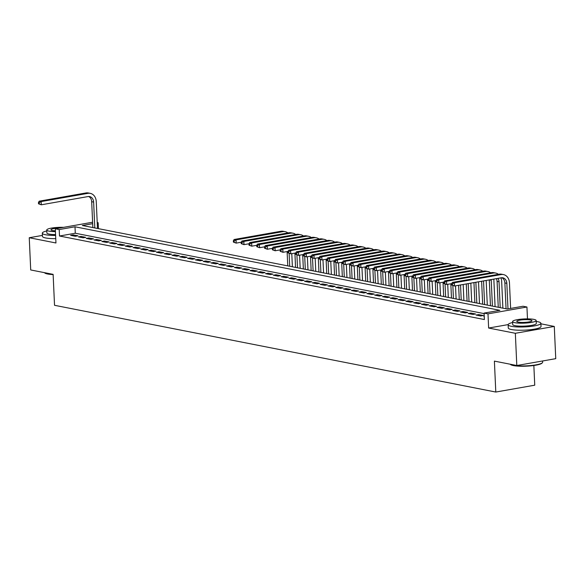 <?xml version="1.0" encoding="UTF-8"?>
<svg xmlns="http://www.w3.org/2000/svg" width="585" height="585" viewBox="0 0 585 585"><rect width="100%" height="100%" fill="white"/><g stroke="black" fill="none" stroke-linecap="round" stroke-linejoin="round"><path stroke-width="0.88" d="M92.679 223.675L82.361 225.496L507.253 309.026L523.041 306.248L526.939 307.008L487.992 313.86L484.095 313.099L499.882 310.321L74.997 226.79L59.209 229.569L55.304 228.801L92.613 222.234M527.48 318.876L526.939 307.008M508.138 324.609L488.636 328.039L515.341 333.289L516.804 365.515L555.75 358.663L554.288 326.437L540.898 323.805M533.849 365.493L534.741 385.193L495.795 392.045L54.529 305.297L53.125 274.358L30.712 269.956L29.25 237.729L55.955 242.98L55.304 228.801M97.212 222.527L98.156 222.717L97.227 222.878M98.426 228.647L98.156 222.717M515.341 333.289L554.288 326.437M42.412 235.411L29.25 237.729M484.248 316.514L483.832 316.587L484.256 316.675M476.036 315.059L480.716 315.98L483.349 315.512L478.669 314.591L476.036 315.059M468.241 313.523L472.921 314.445L475.554 313.984L470.874 313.063L468.241 313.523M460.446 311.995L465.126 312.909L467.751 312.448L463.079 311.527L460.446 311.995M452.651 310.459L457.324 311.381L459.956 310.913L455.284 309.999L452.651 310.459M444.856 308.924L449.529 309.845L452.161 309.385L447.481 308.463L444.856 308.924M437.053 307.396L441.733 308.317L444.366 307.849L439.686 306.928L437.053 307.396M429.258 305.86L433.938 306.781L436.571 306.321L431.891 305.399L429.258 305.86M421.463 304.332L426.143 305.246L428.776 304.785L424.096 303.864L421.463 304.332M413.668 302.796L418.348 303.717L420.981 303.249L416.301 302.335L413.668 302.796M405.873 301.26L410.553 302.182L413.178 301.721L408.505 300.8L405.873 301.26M398.078 299.732L402.751 300.653L405.383 300.185L400.71 299.264L398.078 299.732M390.283 298.196L394.955 299.118L397.588 298.657L392.915 297.736L390.283 298.196M382.488 296.668L387.16 297.582L389.793 297.121L385.113 296.2L382.488 296.668M374.685 295.132L379.365 296.054L381.998 295.586L377.318 294.672L374.685 295.132M366.89 293.597L371.57 294.518L374.203 294.058L369.523 293.136L366.89 293.597M359.095 292.069L363.775 292.99L366.407 292.522L361.727 291.608L359.095 292.069M351.3 290.533L355.98 291.454L358.612 290.994L353.932 290.072L351.3 290.533M343.505 289.005L348.177 289.919L350.81 289.458L346.137 288.537L343.505 289.005M335.71 287.469L340.382 288.39L343.015 287.922L338.342 287.008L335.71 287.469M327.914 285.933L332.587 286.855L335.22 286.394L330.54 285.473L327.914 285.933M320.112 284.405L324.792 285.326L327.424 284.858L322.745 283.944L320.112 284.405M312.317 282.869L316.997 283.791L319.629 283.33L314.949 282.409L312.317 282.869M304.522 281.341L309.202 282.255L311.834 281.794L307.154 280.873L304.522 281.341M296.727 279.805L301.407 280.727L304.039 280.259L299.359 279.345L296.727 279.805M288.931 278.27L293.611 279.191L296.237 278.731L291.564 277.809L288.931 278.27M281.136 276.742L285.809 277.663L288.442 277.195L283.769 276.281L281.136 276.742M273.341 275.206L278.014 276.127L280.646 275.667L275.966 274.745L273.341 275.206M265.539 273.678L270.219 274.592L272.851 274.131L268.171 273.21L265.539 273.678M257.744 272.142L262.424 273.063L265.056 272.603L260.376 271.681L257.744 272.142M249.949 270.606L254.629 271.528L257.261 271.067L252.581 270.146L249.949 270.606M242.153 269.078L246.833 269.999L249.466 269.531L244.786 268.617L242.153 269.078M234.358 267.542L239.038 268.464L241.663 268.003L236.991 267.082L234.358 267.542M226.563 266.014L231.236 266.928L233.868 266.467L229.196 265.546L226.563 266.014M218.768 264.478L223.441 265.4L226.073 264.939L221.393 264.018L218.768 264.478M210.966 262.943L215.646 263.864L218.278 263.404L213.598 262.482L210.966 262.943M203.17 261.415L207.85 262.336L210.483 261.868L205.803 260.954L203.17 261.415M195.375 259.879L200.055 260.8L202.688 260.34L198.008 259.418L195.375 259.879M187.58 258.351L192.26 259.265L194.893 258.804L190.213 257.883L187.58 258.351M179.785 256.815L184.465 257.736L187.09 257.276L182.418 256.354L179.785 256.815M171.99 255.287L176.663 256.201L179.295 255.74L174.623 254.819L171.99 255.287M164.195 253.751L168.868 254.672L171.5 254.204L166.827 253.29L164.195 253.751M156.392 252.215L161.072 253.137L163.705 252.676L159.025 251.755L156.392 252.215M148.597 250.687L153.277 251.601L155.91 251.14L151.23 250.219L148.597 250.687M140.802 249.151L145.482 250.073L148.115 249.612L143.435 248.691L140.802 249.151M133.007 247.623L137.687 248.537L140.32 248.077L135.64 247.155L133.007 247.623M125.212 246.088L129.892 247.009L132.517 246.541L127.844 245.627L125.212 246.088M117.417 244.552L122.09 245.473L124.722 245.013L120.049 244.091L117.417 244.552M109.622 243.024L114.294 243.938L116.927 243.477L112.254 242.556L109.622 243.024M101.827 241.488L106.499 242.409L109.132 241.949L104.452 241.027L101.827 241.488M94.024 239.96L98.704 240.874L101.337 240.413L96.657 239.492L94.024 239.96M86.229 238.424L90.909 239.345L93.541 238.877L88.861 237.963L86.229 238.424M78.434 236.888L83.114 237.81L85.746 237.349L81.066 236.428L78.434 236.888M484.117 313.604L75.289 233.232L59.502 236.011L484.387 319.542L484.095 313.099M70.639 235.36L75.319 236.281L77.951 235.814L73.271 234.892L70.639 235.36M488.636 328.039L487.992 313.86M59.502 236.011L59.209 229.569M516.804 365.515L494.391 361.113L495.795 392.045M75.289 233.232L74.997 226.79M73.315 235.887L73.271 234.892M81.11 237.415L81.066 236.428M88.905 238.951L88.861 237.963M96.701 240.479L96.657 239.492M104.503 242.014L104.452 241.027M112.298 243.55L112.254 242.556M120.093 245.078L120.049 244.091M127.888 246.614L127.844 245.627M135.683 248.142L135.64 247.155M143.479 249.678L143.435 248.691M151.274 251.214L151.23 250.219M159.076 252.742L159.025 251.755M166.871 254.278L166.827 253.29M174.666 255.806L174.623 254.819M182.462 257.341L182.418 256.354M190.257 258.877L190.213 257.883M198.052 260.405L198.008 259.418M205.847 261.941L205.803 260.954M213.642 263.469L213.598 262.482M221.444 265.005L221.393 264.018M229.24 266.541L229.196 265.546M237.035 268.069L236.991 267.082M244.83 269.605L244.786 268.617M252.625 271.133L252.581 270.146M260.42 272.668L260.376 271.681M268.215 274.204L268.171 273.21M276.018 275.732L275.966 274.745M283.813 277.268L283.769 276.281M291.608 278.796L291.564 277.809M299.403 280.332L299.359 279.345M307.198 281.868L307.154 280.873M314.993 283.396L314.949 282.409M322.788 284.932L322.745 283.944M330.591 286.46L330.54 285.473M338.386 287.995L338.342 287.008M346.181 289.531L346.137 288.537M353.976 291.059L353.932 290.072M361.771 292.595L361.727 291.608M369.566 294.123L369.523 293.136M377.362 295.659L377.318 294.672M385.164 297.195L385.113 296.2M392.959 298.723L392.915 297.736M400.754 300.259L400.71 299.264M408.549 301.787L408.505 300.8M416.344 303.322L416.301 302.335M424.14 304.858L424.096 303.864M431.935 306.386L431.891 305.399M439.73 307.922L439.686 306.928M447.532 309.45L447.481 308.463M455.327 310.986L455.284 309.999M463.123 312.522L463.079 311.527M470.918 314.05L470.874 313.063M478.713 315.586L478.669 314.591M38.449 202.505L38.508 203.799L39.29 203.953L39.232 202.659L38.449 202.505L39.188 201.189L41.14 201.569L87.933 193.335A9.835 7.824 -78.9 0 1 90.265 193.357A9.835 7.824 -78.9 0 1 96.262 201.613L97.483 228.464M92.854 227.558L91.684 201.693A6.559 5.214 101.1 0 0 88.635 196.502M94.807 227.938L93.629 202.081A6.559 5.214 101.1 0 0 89.637 196.575A6.559 5.214 101.1 0 0 88.079 196.56L41.286 204.794L38.508 203.799M39.188 201.189L85.98 192.955A9.835 7.824 -78.9 0 1 88.32 192.97L90.265 193.357M39.232 202.659L41.14 201.569L41.286 204.794L39.29 203.953M53.14 274.592A16 2.845 177.4 0 1 47.626 273.999A16 2.845 177.4 0 1 44.774 272.968L44.409 272.647A16.387 2.918 -2.6 0 0 47.29 273.67A16.387 2.918 -2.6 0 0 52.635 274.263M46.8 230.943A16.387 2.918 -2.6 0 0 42.31 233.174A16.387 2.918 -2.6 0 0 45.528 234.746A16.387 2.918 -2.6 0 0 55.612 235.426M42.31 233.174L42.456 236.398A16.387 2.918 -2.6 0 0 45.674 237.963A16.387 2.918 -2.6 0 0 55.758 238.651M55.568 234.592A11.802 2.099 177.4 0 1 49.206 234.095A11.802 2.099 177.4 0 1 46.895 232.962L46.763 230A11.802 2.099 -2.6 0 0 49.074 231.133A11.802 2.099 -2.6 0 0 55.436 231.623M63.582 227.346A11.802 2.099 -2.6 0 0 46.763 230M59.392 228.084A7.605 1.353 -2.6 0 0 50.954 229.81A7.605 1.353 -2.6 0 0 52.445 230.541A7.605 1.353 -2.6 0 0 55.4 230.834M542.397 362.729L542.032 363.117A16 2.845 177.4 0 1 529.959 365.932A16 2.845 177.4 0 1 513.447 365.581A16 2.845 177.4 0 1 510.595 364.55L510.23 364.221A16.387 2.918 -2.6 0 0 513.111 365.245A16.387 2.918 -2.6 0 0 530.032 365.61A16.387 2.918 -2.6 0 0 542.397 362.729A16.387 2.918 -2.6 0 0 542.646 362.188L542.587 360.982M512.621 322.518A16.387 2.918 -2.6 0 0 508.131 324.748A16.387 2.918 -2.6 0 0 511.341 326.32A16.387 2.918 -2.6 0 0 529.696 326.547A16.387 2.918 -2.6 0 0 540.876 323.264A16.387 2.918 -2.6 0 0 537.659 321.692A16.387 2.918 -2.6 0 0 536.196 321.45M508.131 324.748L508.277 327.973A16.387 2.918 -2.6 0 0 511.487 329.545A16.387 2.918 -2.6 0 0 529.842 329.764A16.387 2.918 -2.6 0 0 541.023 326.488L540.876 323.264M536.16 320.507L536.291 323.468A11.802 2.099 177.4 0 1 528.24 325.83A11.802 2.099 177.4 0 1 515.027 325.669A11.802 2.099 177.4 0 1 512.716 324.543L512.577 321.575A11.802 2.099 -2.6 0 0 514.895 322.708A11.802 2.099 -2.6 0 0 528.109 322.869A11.802 2.099 -2.6 0 0 536.16 320.507A11.802 2.099 -2.6 0 0 533.842 319.373A11.802 2.099 -2.6 0 0 520.628 319.213A11.802 2.099 -2.6 0 0 512.577 321.575M518.259 322.116A7.605 1.353 -2.6 0 0 526.778 322.218A7.605 1.353 -2.6 0 0 531.962 320.697A7.605 1.353 -2.6 0 0 530.471 319.966A7.605 1.353 -2.6 0 0 521.959 319.863A7.605 1.353 -2.6 0 0 516.767 321.384A7.605 1.353 -2.6 0 0 518.259 322.116M291.791 253.656L292.383 266.782M287.761 265.875L287.111 251.579M289.707 266.255L289.129 253.517M241.225 242.219L236.186 243.111L233.415 242.117L234.19 242.27L234.132 240.976L233.356 240.823L233.415 242.117M233.356 240.823L234.095 239.506L280.888 231.272A9.835 7.824 -78.9 0 1 283.22 231.287L285.173 231.675A9.835 7.824 -78.9 0 1 287.908 232.94M234.095 239.506L236.04 239.887L282.833 231.653A9.835 7.824 -78.9 0 1 285.173 231.675M234.132 240.976L236.04 239.887L236.186 243.111L234.19 242.27M299.586 255.192L300.185 268.318M295.557 267.404L294.906 253.108M297.509 267.791L296.924 255.053M249.02 243.755L243.989 244.64L241.21 243.645L241.993 243.799L241.934 242.512L241.152 242.358L241.21 243.645M241.152 242.358L241.89 241.035L288.683 232.801A9.835 7.824 -78.9 0 1 291.016 232.823L292.968 233.203A9.835 7.824 -78.9 0 1 295.703 234.475M241.89 241.035L243.843 241.422L290.628 233.188A9.835 7.824 -78.9 0 1 292.968 233.203M241.934 242.512L243.843 241.422L243.989 244.64L241.993 243.799M307.381 256.72L307.981 269.846M303.352 268.939L302.701 254.643M305.304 269.319L304.726 256.581M256.822 245.29L251.784 246.175L249.005 245.181L249.788 245.334L249.729 244.047L248.947 243.894L249.005 245.181M248.947 243.894L249.685 242.57L296.478 234.336A9.835 7.824 -78.9 0 1 298.811 234.358L300.763 234.739A9.835 7.824 -78.9 0 1 303.498 236.004M249.685 242.57L251.638 242.951L298.423 234.717A9.835 7.824 -78.9 0 1 300.763 234.739M249.729 244.047L251.638 242.951L251.784 246.175L249.788 245.334M315.176 258.256L315.776 271.381M311.147 270.467L310.503 256.171M313.099 270.855L312.522 258.117M264.617 246.819L259.579 247.704L256.8 246.709L257.583 246.863L257.524 245.576L256.742 245.422L256.8 246.709M256.742 245.422L257.48 244.099L304.273 235.872A9.835 7.824 -78.9 0 1 306.606 235.887L308.558 236.274A9.835 7.824 -78.9 0 1 311.293 237.539M257.48 244.099L259.433 244.486L306.218 236.252A9.835 7.824 -78.9 0 1 308.558 236.274M257.524 245.576L259.433 244.486L259.579 247.704L257.583 246.863M322.971 259.784L323.571 272.91M318.942 272.003L318.298 257.707M320.894 272.383L320.317 259.645M272.413 248.354L267.374 249.239L264.595 248.245L265.378 248.398L265.319 247.111L264.537 246.958L264.595 248.245M264.537 246.958L265.276 245.634L312.068 237.4A9.835 7.824 -78.9 0 1 314.408 237.422L316.353 237.802A9.835 7.824 -78.9 0 1 319.088 239.068M265.276 245.634L267.228 246.014L314.021 237.788A9.835 7.824 -78.9 0 1 316.353 237.802M265.319 247.111L267.228 246.014L267.374 249.239L265.378 248.398M330.774 261.32L331.366 274.445M326.744 273.539L326.094 259.235M328.69 273.919L328.112 261.181M280.208 249.883L275.169 250.775L272.391 249.78L273.173 249.934L273.115 248.64L272.332 248.486L272.391 249.78M272.332 248.486L273.078 247.17L319.863 238.936A9.835 7.824 -78.9 0 1 322.203 238.951L324.148 239.338A9.835 7.824 -78.9 0 1 326.883 240.603M273.078 247.17L275.023 247.55L321.816 239.316A9.835 7.824 -78.9 0 1 324.148 239.338M273.115 248.64L275.023 247.55L275.169 250.775L273.173 249.934M338.569 262.855L339.161 275.974M334.54 275.067L333.889 260.771M336.485 275.455L335.907 262.716M288.003 251.418L282.964 252.303L280.193 251.309L280.968 251.462L280.91 250.175L280.135 250.022L280.193 251.309M280.135 250.022L280.873 248.698L327.658 240.464A9.835 7.824 -78.9 0 1 329.998 240.486L331.944 240.866A9.835 7.824 -78.9 0 1 334.686 242.139M280.873 248.698L282.818 249.086L329.611 240.852A9.835 7.824 -78.9 0 1 331.944 240.866M280.91 250.175L282.818 249.086L282.964 252.303L280.968 251.462M346.364 264.383L346.956 277.509M342.335 276.603L341.684 262.307M344.28 276.983L343.702 264.245M295.798 252.954L290.76 253.839L287.988 252.844L288.763 252.998L288.705 251.711L287.93 251.557L287.988 252.844M287.93 251.557L288.668 250.234L335.454 242A9.835 7.824 -78.9 0 1 337.794 242.022L339.739 242.402A9.835 7.824 -78.9 0 1 342.481 243.667M288.668 250.234L290.613 250.614L337.406 242.38A9.835 7.824 -78.9 0 1 339.739 242.402M288.705 251.711L290.613 250.614L290.76 253.839L288.763 252.998M354.159 265.919L354.759 279.045M350.13 278.131L349.479 263.835M352.082 278.518L351.497 265.78M303.593 254.482L298.562 255.367L295.783 254.373L296.558 254.526L296.5 253.239L295.725 253.086L295.783 254.373M295.725 253.086L296.463 251.762L343.256 243.536A9.835 7.824 -78.9 0 1 345.589 243.55L347.541 243.938A9.835 7.824 -78.9 0 1 350.276 245.203M296.463 251.762L298.416 252.15L345.201 243.916A9.835 7.824 -78.9 0 1 347.541 243.938M296.5 253.239L298.416 252.15L298.562 255.367L296.558 254.526M361.954 267.447L362.554 280.573M357.925 279.667L357.274 265.371M359.877 280.047L359.3 267.308M311.395 256.018L306.357 256.903L303.578 255.908L304.361 256.062L304.302 254.775L303.52 254.621L303.578 255.908M303.52 254.621L304.258 253.298L351.051 245.064A9.835 7.824 -78.9 0 1 353.384 245.086L355.336 245.466A9.835 7.824 -78.9 0 1 358.071 246.731M304.258 253.298L306.211 253.678L352.996 245.451A9.835 7.824 -78.9 0 1 355.336 245.466M304.302 254.775L306.211 253.678L306.357 256.903L304.361 256.062M369.749 268.983L370.349 282.109M365.72 281.202L365.069 266.899M367.673 281.582L367.095 268.844M319.191 257.546L314.152 258.438L311.374 257.444L312.156 257.597L312.097 256.303L311.315 256.15L311.374 257.444M311.315 256.15L312.054 254.833L358.846 246.599A9.835 7.824 -78.9 0 1 361.179 246.614L363.131 247.002A9.835 7.824 -78.9 0 1 365.866 248.267M312.054 254.833L314.006 255.214L360.791 246.98A9.835 7.824 -78.9 0 1 363.131 247.002M312.097 256.303L314.006 255.214L314.152 258.438L312.156 257.597M377.544 270.519L378.144 283.637M373.515 282.73L372.872 268.435M375.468 283.118L374.89 270.38M326.986 259.082L321.947 259.967L319.169 258.972L319.951 259.126L319.893 257.839L319.11 257.685L319.169 258.972M319.11 257.685L319.849 256.362L366.641 248.128A9.835 7.824 -78.9 0 1 368.974 248.15L370.927 248.53A9.835 7.824 -78.9 0 1 373.661 249.802M319.849 256.362L321.801 256.749L368.594 248.515A9.835 7.824 -78.9 0 1 370.927 248.53M319.893 257.839L321.801 256.749L321.947 259.967L319.951 259.126M385.347 272.047L385.939 285.173M381.318 284.266L380.667 269.97M383.263 284.646L382.685 271.908M334.781 260.617L329.743 261.502L326.964 260.508L327.746 260.661L327.688 259.374L326.905 259.221L326.964 260.508M326.905 259.221L327.651 257.897L374.437 249.663A9.835 7.824 -78.9 0 1 376.777 249.678L378.722 250.066A9.835 7.824 -78.9 0 1 381.457 251.331M327.651 257.897L329.596 258.277L376.389 250.044A9.835 7.824 -78.9 0 1 378.722 250.066M327.688 259.374L329.596 258.277L329.743 261.502L327.746 260.661M393.142 273.583L393.734 286.708M389.113 285.794L388.462 271.498M391.058 286.182L390.48 273.444M342.576 262.146L337.538 263.031L334.766 262.036L335.541 262.19L335.483 260.903L334.708 260.749L334.766 262.036M334.708 260.749L335.446 259.426L382.232 251.199A9.835 7.824 -78.9 0 1 384.572 251.214L386.517 251.594A9.835 7.824 -78.9 0 1 389.259 252.866M335.446 259.426L337.391 259.813L384.184 251.579A9.835 7.824 -78.9 0 1 386.517 251.594M335.483 260.903L337.391 259.813L337.538 263.031L335.541 262.19M400.937 275.111L401.529 288.237M396.908 287.33L396.257 273.034M398.853 287.71L398.275 274.972M350.371 263.681L345.333 264.566L342.561 263.572L343.336 263.725L343.278 262.438L342.503 262.285L342.561 263.572M342.503 262.285L343.241 260.961L390.027 252.727A9.835 7.824 -78.9 0 1 392.367 252.749L394.312 253.13A9.835 7.824 -78.9 0 1 397.054 254.395M343.241 260.961L345.187 261.341L391.979 253.115A9.835 7.824 -78.9 0 1 394.312 253.13M343.278 262.438L345.187 261.341L345.333 264.566L343.336 263.725M408.732 276.647L409.332 289.772M404.703 288.858L404.052 274.562M406.648 289.246L406.07 276.508M358.166 265.21L353.135 266.102L350.356 265.107L351.132 265.261L351.073 263.967L350.298 263.813L350.356 265.107M350.298 263.813L351.037 262.497L397.829 254.263A9.835 7.824 -78.9 0 1 400.162 254.278L402.114 254.665A9.835 7.824 -78.9 0 1 404.849 255.93M351.037 262.497L352.989 262.877L399.774 254.643A9.835 7.824 -78.9 0 1 402.114 254.665M351.073 263.967L352.989 262.877L353.135 266.102L351.132 265.261M416.527 278.182L417.127 291.301M412.498 290.394L411.847 276.098M414.451 290.774L413.873 278.036M365.961 266.745L360.93 267.63L358.152 266.636L358.934 266.789L358.876 265.502L358.093 265.349L358.152 266.636M358.093 265.349L358.832 264.025L405.624 255.791A9.835 7.824 -78.9 0 1 407.957 255.813L409.909 256.193A9.835 7.824 -78.9 0 1 412.644 257.466M358.832 264.025L360.784 264.413L407.57 256.179A9.835 7.824 -78.9 0 1 409.909 256.193M358.876 265.502L360.784 264.413L360.93 267.63L358.934 266.789M424.322 279.71L424.922 292.836M420.293 291.93L419.642 277.634M422.246 292.31L421.668 279.571M373.764 268.281L368.726 269.166L365.947 268.171L366.729 268.325L366.671 267.038L365.888 266.884L365.947 268.171M365.888 266.884L366.627 265.561L413.419 257.327A9.835 7.824 -78.9 0 1 415.752 257.341L417.705 257.729A9.835 7.824 -78.9 0 1 420.44 258.994M366.627 265.561L368.579 265.941L415.365 257.707A9.835 7.824 -78.9 0 1 417.705 257.729M366.671 267.038L368.579 265.941L368.726 269.166L366.729 268.325M432.118 281.246L432.717 294.372M428.088 293.458L427.445 279.162M430.041 293.845L429.463 281.107M381.559 269.809L376.521 270.694L373.742 269.7L374.524 269.853L374.466 268.566L373.683 268.413L373.742 269.7M373.683 268.413L374.422 267.089L421.215 258.863A9.835 7.824 -78.9 0 1 423.547 258.877L425.5 259.257A9.835 7.824 -78.9 0 1 428.235 260.53M374.422 267.089L376.374 267.477L423.167 259.243A9.835 7.824 -78.9 0 1 425.5 259.257M374.466 268.566L376.374 267.477L376.521 270.694L374.524 269.853M439.92 282.774L440.512 295.9M435.891 294.994L435.24 280.698M437.836 295.374L437.258 282.635M389.354 271.345L384.316 272.23L381.537 271.235L382.319 271.389L382.261 270.102L381.478 269.948L381.537 271.235M381.478 269.948L382.224 268.625L429.01 260.391A9.835 7.824 -78.9 0 1 431.35 260.413L433.295 260.793A9.835 7.824 -78.9 0 1 436.03 262.058M382.224 268.625L384.169 269.005L430.962 260.778A9.835 7.824 -78.9 0 1 433.295 260.793M382.261 270.102L384.169 269.005L384.316 272.23L382.319 271.389M447.715 284.31L448.307 297.436M443.686 296.522L443.035 282.226M445.631 296.909L445.053 284.171M397.149 272.873L392.111 273.765L389.339 272.771L390.115 272.924L390.056 271.63L389.281 271.477L389.339 272.771M389.281 271.477L390.019 270.153L436.805 261.926A9.835 7.824 -78.9 0 1 439.145 261.941L441.09 262.329A9.835 7.824 -78.9 0 1 443.832 263.594M390.019 270.153L391.965 270.541L438.757 262.307A9.835 7.824 -78.9 0 1 441.09 262.329M390.056 271.63L391.965 270.541L392.111 273.765L390.115 272.924M455.51 285.846L456.103 298.964M451.481 298.058L450.83 283.762M453.426 298.438L452.848 285.699M404.944 274.409L399.906 275.294L397.135 274.299L397.91 274.453L397.851 273.166L397.076 273.012L397.135 274.299M397.076 273.012L397.815 271.689L444.6 263.455A9.835 7.824 -78.9 0 1 446.94 263.477L448.885 263.857A9.835 7.824 -78.9 0 1 451.627 265.129M397.815 271.689L399.76 272.069L446.552 263.842A9.835 7.824 -78.9 0 1 448.885 263.857M397.851 273.166L399.76 272.069L399.906 275.294L397.91 274.453M463.174 284.493L463.898 300.5M459.276 299.593L458.625 285.297M461.221 299.973L460.541 284.961M412.739 275.945L407.708 276.829L404.93 275.835L405.705 275.988L405.646 274.694L404.871 274.548L404.93 275.835M404.871 274.548L405.61 273.224L452.402 264.99A9.835 7.824 -78.9 0 1 454.735 265.005L456.688 265.393A9.835 7.824 -78.9 0 1 459.422 266.658M405.61 273.224L407.562 273.605L454.348 265.371A9.835 7.824 -78.9 0 1 456.688 265.393M405.646 274.694L407.562 273.605L407.708 276.829L405.705 275.988M470.837 283.147L471.7 302.036M467.071 301.121L466.289 283.944M469.024 301.509L468.205 283.608M420.535 277.473L415.504 278.358L412.725 277.363L413.507 277.517L413.449 276.23L412.666 276.076L412.725 277.363M412.666 276.076L413.405 274.753L460.198 266.526A9.835 7.824 -78.9 0 1 462.53 266.541L464.483 266.921A9.835 7.824 -78.9 0 1 467.218 268.193M413.405 274.753L415.357 275.14L462.143 266.906A9.835 7.824 -78.9 0 1 464.483 266.921M413.449 276.23L415.357 275.14L415.504 278.358L413.507 277.517M478.508 281.794L479.495 303.564M474.866 302.657L473.96 282.599M476.819 303.037L475.876 282.262M428.337 279.008L423.299 279.893L420.52 278.899L421.302 279.052L421.244 277.765L420.461 277.612L420.52 278.899M420.461 277.612L421.2 276.288L467.993 268.054A9.835 7.824 -78.9 0 1 470.325 268.076L472.278 268.457A9.835 7.824 -78.9 0 1 475.013 269.722M421.2 276.288L423.152 276.668L469.938 268.442A9.835 7.824 -78.9 0 1 472.278 268.457M421.244 277.765L423.152 276.668L423.299 279.893L421.302 279.052M486.172 280.449L487.29 305.099M482.662 304.185L481.623 281.246M484.614 304.573L483.539 280.91M436.132 280.537L431.094 281.429L428.315 280.434L429.097 280.588L429.039 279.294L428.257 279.14L428.315 280.434M428.257 279.14L428.995 277.817L475.788 269.59A9.835 7.824 -78.9 0 1 478.12 269.605L480.073 269.992A9.835 7.824 -78.9 0 1 482.808 271.257M428.995 277.817L430.948 278.204L477.74 269.97A9.835 7.824 -78.9 0 1 480.073 269.992M429.039 279.294L430.948 278.204L431.094 281.429L429.097 280.588M493.813 279.103A9.835 7.824 -78.9 0 1 493.864 279.784L495.085 306.628M490.457 305.721L489.287 279.901M492.409 306.101L491.232 280.244A6.559 5.214 101.1 0 0 491.173 279.571M443.927 282.072L438.889 282.957L436.11 281.963L436.893 282.116L436.834 280.829L436.052 280.676L436.11 281.963M436.052 280.676L436.798 279.352L483.583 271.118A9.835 7.824 -78.9 0 1 485.923 271.14L487.868 271.52A9.835 7.824 -78.9 0 1 490.603 272.793M436.798 279.352L438.743 279.732L485.535 271.506A9.835 7.824 -78.9 0 1 487.868 271.52M436.834 280.829L438.743 279.732L438.889 282.957L436.893 282.116M500.943 277.846A9.835 7.824 -78.9 0 1 501.659 281.312L502.881 308.163M498.259 307.257L497.082 281.392A6.559 5.214 101.1 0 0 496.416 278.65M500.204 307.637L499.034 281.78A6.559 5.214 101.1 0 0 497.989 278.372M451.722 283.608L446.684 284.493L443.913 283.498L444.688 283.652L444.629 282.358L443.847 282.211L443.913 283.498M443.847 282.211L444.593 280.888L491.378 272.654A9.835 7.824 -78.9 0 1 493.718 272.668L495.663 273.056A9.835 7.824 -78.9 0 1 498.405 274.321M444.593 280.888L446.538 281.268L493.33 273.034A9.835 7.824 -78.9 0 1 495.663 273.056M444.629 282.358L446.538 281.268L446.684 284.493L444.688 283.652M451.649 283.74L451.708 285.027L452.483 285.18L452.424 283.893L451.649 283.74L452.388 282.416L454.333 282.804L501.126 274.57A9.835 7.824 -78.9 0 1 503.458 274.584A9.835 7.824 -78.9 0 1 509.462 282.847L510.617 308.434M506.054 308.785L504.877 282.928A6.559 5.214 101.1 0 0 501.828 277.729M507.992 308.895L506.829 283.308A6.559 5.214 101.1 0 0 502.829 277.802A6.559 5.214 101.1 0 0 501.272 277.795L454.479 286.021L451.708 285.027M452.388 282.416L499.173 274.189A9.835 7.824 -78.9 0 1 501.513 274.204L503.458 274.584M452.424 283.893L454.333 282.804L454.479 286.021L452.483 285.18M91.684 201.693L93.629 202.081M85.98 192.955L87.933 193.335M280.888 231.272L282.833 231.653M288.683 232.801L290.628 233.188M296.478 234.336L298.423 234.717M304.273 235.872L306.218 236.252M312.068 237.4L314.021 237.788M319.863 238.936L321.816 239.316M327.658 240.464L329.611 240.852M335.454 242L337.406 242.38M343.256 243.536L345.201 243.916M351.051 245.064L352.996 245.451M358.846 246.599L360.791 246.98M366.641 248.128L368.594 248.515M374.437 249.663L376.389 250.044M382.232 251.199L384.184 251.579M390.027 252.727L391.979 253.115M397.829 254.263L399.774 254.643M405.624 255.791L407.57 256.179M413.419 257.327L415.365 257.707M421.215 258.863L423.167 259.243M429.01 260.391L430.962 260.778M436.805 261.926L438.757 262.307M444.6 263.455L446.552 263.842M452.402 264.99L454.348 265.371M460.198 266.526L462.143 266.906M467.993 268.054L469.938 268.442M475.788 269.59L477.74 269.97M489.389 279.886L491.232 280.244M483.583 271.118L485.535 271.506M497.082 281.392L499.034 281.78M491.378 272.654L493.33 273.034M504.877 282.928L506.829 283.308M499.173 274.189L501.126 274.57"/></g></svg>
